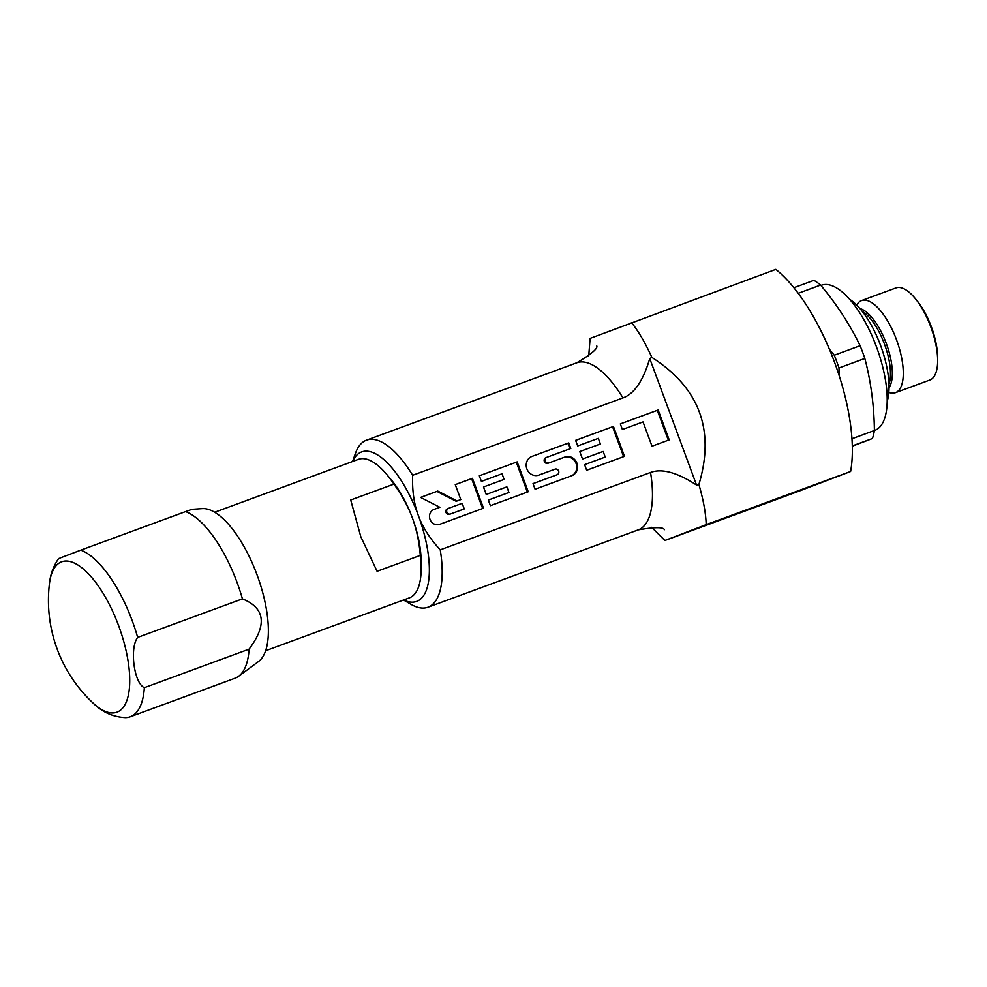 <?xml version="1.0" encoding="UTF-8"?>
<svg xmlns="http://www.w3.org/2000/svg" width="987" height="987" viewBox="0 0 987 987"><rect width="100%" height="100%" fill="white"/><g stroke="black" fill="none" stroke-linecap="round" stroke-linejoin="round"><path stroke-width="1.48" d="M631.421 322.527C638.416 331.114 645.239 342.748 651.901 357.43C699.499 387.916 715.156 430.27 698.907 484.494C703.435 500.064 705.865 513.45 706.186 524.64L664.88 540.506L798.804 491.23L850.597 471.502A128.828 50.547 69.8 0 0 775.831 269.389L590.115 338.393L588.733 355.962M698.907 484.494L696.538 485.061C677.156 472.44 661.821 468.245 650.544 472.477L440.251 549.845A89.015 34.915 69.8 0 1 427.988 607.227A89.015 34.915 69.8 0 1 411.073 604.389L403.51 600.01M664.88 540.506L651.667 527.329M440.251 549.845C429.95 538.705 422.646 527.268 418.365 515.547C413.985 503.851 412.085 490.428 412.665 475.29L622.957 397.909C634.296 393.825 643.228 380.711 649.754 358.552L651.901 357.43M412.665 475.29A89.015 34.915 -110.2 0 0 366.522 440.153A89.015 34.915 -110.2 0 0 355.48 453.28L352.556 461.521M403.609 599.973A79.639 31.239 69.8 0 0 418.365 515.547A79.639 31.239 -110.2 0 0 352.655 461.484M696.538 485.061L649.754 358.552M669.198 439.894L658.144 410L620.317 423.916L622.39 429.518L643.03 421.93L652.012 446.21L669.198 439.894M624.5 456.339L613.445 426.446L575.618 440.362L577.691 445.964L598.319 438.376L600.392 443.977L579.764 451.577L582.527 459.041L603.156 451.454L605.228 457.055L584.6 464.655L586.673 470.256L624.5 456.339M556.286 475.08A2.986 2.751 -110.9 0 1 556.261 475.092L557.112 474.759A2.986 2.751 69.1 0 0 557.112 474.759L533.017 483.63L535.09 489.231L571.806 475.722A9.956 9.154 69.1 0 0 571.892 475.685A9.956 9.154 69.1 0 0 576.926 463.174A9.956 9.154 69.1 0 0 564.897 457.043L547.958 463.285A2.986 2.751 -110.9 0 1 544.343 461.447A2.986 2.751 -110.9 0 1 545.885 457.684L546.687 457.376M545.848 457.697L546.712 457.363A2.986 2.751 69.1 0 0 545.206 461.126A2.986 2.751 69.1 0 0 548.809 462.965M546.736 457.351L570.807 448.493L568.734 442.892L532.018 456.401A9.956 9.154 69.1 0 0 531.931 456.438A9.956 9.154 69.1 0 0 526.898 468.961A9.956 9.154 69.1 0 0 538.927 475.08L555.015 469.17A2.986 2.751 69.1 0 1 558.63 471.009A2.986 2.751 69.1 0 1 557.112 474.759L533.029 483.642M528.218 491.76L517.163 461.879L479.337 475.796L481.409 481.397L502.038 473.797L504.11 479.411L483.482 486.998L486.246 494.462L506.874 486.875L508.947 492.488L488.318 500.076L490.391 505.677L528.218 491.76M483.507 508.206L472.452 478.325L455.266 484.642L460.793 499.595L457.055 500.964L437.772 491.082L420.573 497.411L439.857 507.293L434.144 509.391A7.97 7.328 69.1 0 0 434.07 509.415A7.97 7.328 69.1 0 0 430.036 519.433A7.97 7.328 69.1 0 0 439.671 524.344L483.507 508.206M448.419 508.379L462.175 503.321L464.248 508.934L449.628 514.313A2.986 2.751 -110.9 0 1 446.025 512.475A2.986 2.751 -110.9 0 1 447.555 508.712L448.394 508.391A2.986 2.751 69.1 0 0 446.877 512.154A2.986 2.751 69.1 0 0 450.491 513.993M706.186 524.64L850.597 471.502M668.335 440.202L657.28 410.333L620.317 423.929M658.144 410L657.28 410.333M623.636 456.648L612.582 426.779L575.618 440.375M605.228 457.055L584.6 464.655M600.392 443.977L579.764 451.59M571.337 475.894A9.956 9.154 69.1 0 0 576.013 463.335A9.956 9.154 69.1 0 0 564.046 457.363L547.958 463.285M569.943 448.814L567.883 443.225L531.635 456.562M527.354 492.081L516.3 462.2L479.337 475.796M508.947 492.488L488.318 500.088M504.11 479.411L483.482 487.01M482.643 508.527L471.601 478.646L455.266 484.654M439.857 507.293L433.786 509.539M460.793 499.595L456.191 501.297L436.908 491.415L420.585 497.411M464.248 508.934L449.628 514.313M613.445 426.446L612.582 426.779M568.734 442.892L567.883 443.225M517.163 461.879L516.3 462.2M472.452 478.325L471.601 478.646M437.772 491.082L436.908 491.415M457.055 500.964L456.191 501.297M257.052 574.878A81.983 32.164 69.8 0 1 258.569 661.5L238.632 676.268A89.015 34.915 -110.2 0 0 249.094 649.138C267.292 624.796 265.071 608.041 242.42 598.875A89.015 34.915 -110.2 0 0 236.991 582.231A89.015 34.915 -110.2 0 0 185.556 511.599L191.959 509.329L202.323 508.626A81.983 32.164 -110.2 0 1 257.052 574.878M58.64 558.531C53.323 566.18 50.226 574.792 49.35 584.378A80.107 31.424 -110.2 0 1 77.307 564.626A80.107 31.424 -110.2 0 1 118.674 625.807A80.107 31.424 69.8 0 1 127.126 699.697A80.107 31.424 69.8 0 1 92.975 702.966C102.13 712.108 112.95 716.994 125.435 717.611A89.015 34.915 -110.2 0 0 130.333 716.735L235.091 678.192A89.015 34.915 -110.2 0 0 238.632 676.268M130.333 716.735A89.015 34.915 -110.2 0 0 144.336 687.68L249.094 649.138M144.336 687.68C134.109 683.288 129.359 648.212 137.662 637.417A89.015 34.915 -110.2 0 0 132.233 620.774A89.015 34.915 -110.2 0 0 80.798 550.141L185.556 511.599M137.662 637.417L242.42 598.875M80.798 550.141L59.899 558.099M420.289 555.41L377.083 571.3L360.81 536.743L350.718 500.014L393.912 484.123C401.919 495.129 408.063 506.368 412.356 517.83C416.563 529.34 419.204 541.863 420.289 555.41A73.791 28.944 69.8 0 1 421.153 567.883A73.791 28.944 69.8 0 1 409.395 597.851L265.639 650.741M393.912 484.123A73.791 28.944 -110.2 0 0 386.818 474.55L391.654 480.336A63.242 24.811 -110.2 0 1 412.356 517.83A63.242 24.811 69.8 0 1 421.091 560.345L421.153 567.883M386.818 474.55A73.791 28.944 -110.2 0 0 358.441 459.35L214.685 512.241M937.65 360.107L937.625 357.208A45.02 17.655 -110.2 0 0 931.407 326.956A45.02 17.655 69.8 0 0 916.676 300.258L914.813 298.025A49.079 19.246 69.8 0 1 930.877 327.129A49.079 19.246 -110.2 0 1 937.65 360.107A49.079 19.246 -110.2 0 1 929.828 380.032L895.456 392.678A49.079 19.246 -110.2 0 0 896.504 339.775A49.079 19.246 69.8 0 0 861.565 300.579L895.937 287.933A49.079 19.246 69.8 0 1 914.813 298.025M888.806 392.53L890.484 392.9A49.079 19.246 -110.2 0 0 895.456 392.678M856.605 304.995L857.641 303.626A49.079 19.246 69.8 0 1 861.565 300.579M887.177 401.327A60.898 23.898 -110.2 0 0 880.614 345.561A60.898 23.898 69.8 0 0 849.671 299.357M851.941 438.759L874.864 430.332A77.294 30.326 -110.2 0 0 876.518 346.992A77.294 30.326 69.8 0 0 821.48 285.243L820.913 285.453M839.184 375.739L838.975 367.966A93.691 36.753 69.8 0 0 836.705 361.563A93.691 36.753 69.8 0 0 834.262 355.221L860.109 345.709A93.691 36.753 69.8 0 1 862.564 352.051A93.691 36.753 69.8 0 1 864.822 358.454C870.879 381.414 874.075 405.435 874.396 430.505A93.691 36.753 69.8 0 1 872.434 438.524L852.299 446.21M838.975 367.966L864.822 358.454M852.287 445.927L872.434 438.524M798.212 293.312L820.592 285.07A93.691 36.753 69.8 0 0 813.93 280.345L793.856 287.723M834.262 355.221L829.388 349.225M860.109 345.709C849.807 324.439 836.631 304.23 820.592 285.07M622.957 397.909A89.015 34.915 -110.2 0 0 576.815 362.784C591.25 354.185 597.9 348.584 596.802 345.968M664.399 529.711C663.461 526.996 654.751 527.046 638.281 529.859A89.015 34.915 -110.2 0 0 650.544 472.477M564.897 457.043L564.046 457.363M448.369 508.404L447.555 508.712M859.948 308.586A43.601 17.1 69.8 0 1 886.314 343.55A43.601 17.1 69.8 0 1 889.028 387.632M862.107 311.213A43.095 16.915 69.8 0 1 884.512 344.216A43.095 16.915 69.8 0 1 888.966 384.239M576.815 362.784L366.522 440.153M638.281 529.859L427.988 607.227M49.35 584.378A140.536 140.536 0 0 0 92.975 702.966"/></g></svg>
